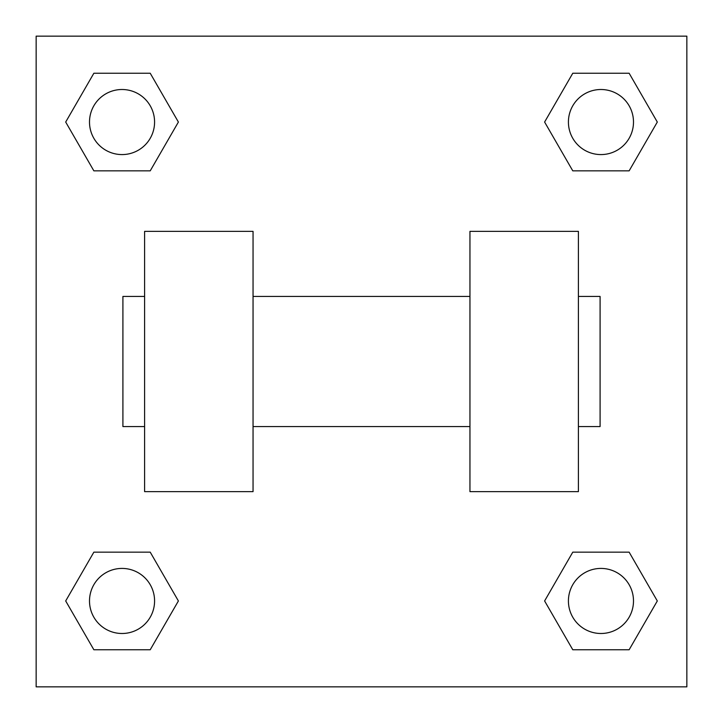 <?xml version="1.0" encoding="UTF-8"?>
<svg xmlns="http://www.w3.org/2000/svg" width="723" height="723" viewBox="0 0 723 723"><rect width="100%" height="100%" fill="white"/><g stroke="black" fill="none" stroke-linecap="round" stroke-linejoin="round"><path stroke-width="1.08" d="M178.391 122.042L150.221 170.845L93.863 170.845L65.694 122.042L93.863 73.24L150.221 73.24L178.391 122.042L150.221 170.845L125.151 170.845M125.151 552.155L150.221 552.155L178.391 600.958L150.221 649.76L93.863 649.76L65.694 600.958L93.863 552.155L150.221 552.155M597.849 170.845L572.779 170.845L544.609 122.042L572.779 73.24L629.137 73.24L657.306 122.042L629.137 170.845L572.779 170.845M544.609 600.958L572.779 552.155L629.137 552.155L657.306 600.958L629.137 649.76L572.779 649.76L544.609 600.958L572.779 552.155L597.849 552.155M572.779 552.155L629.137 552.155L572.779 552.155M629.137 649.76L572.779 649.76L629.137 649.76L657.306 600.958M633.493 600.958A32.535 32.535 0 0 0 584.69 572.779A32.535 32.535 0 0 0 584.69 629.137A32.535 32.535 0 0 0 633.493 600.958M150.221 649.76L93.863 649.76L150.221 649.76L178.391 600.958M154.577 600.958A32.535 32.535 0 0 0 105.775 572.779A32.535 32.535 0 0 0 105.775 629.137A32.535 32.535 0 0 0 154.577 600.958M572.779 73.24L629.137 73.24L572.779 73.24L544.609 122.042M633.493 122.042A32.535 32.535 0 0 0 584.69 93.863A32.535 32.535 0 0 0 584.69 150.221A32.535 32.535 0 0 0 633.493 122.042M93.863 73.24L150.221 73.24L93.863 73.24L65.694 122.042M150.221 170.845L93.863 170.845L150.221 170.845M154.577 122.042A32.535 32.535 0 0 0 105.775 93.863A32.535 32.535 0 0 0 105.775 150.221A32.535 32.535 0 0 0 154.577 122.042M686.85 36.15L686.85 686.85L36.15 686.85L36.15 36.15L686.85 36.15M65.694 600.958L93.863 552.155M657.306 122.042L629.137 170.845M469.95 231.36L469.95 491.64L578.4 491.64L578.4 231.36L469.95 231.36M253.05 491.64L253.05 231.36L144.6 231.36L144.6 491.64L253.05 491.64M578.4 426.57L600.09 426.57L600.09 296.43L578.4 296.43M144.6 296.43L122.91 296.43L122.91 426.57L144.6 426.57M469.95 296.43L253.05 296.43M469.95 426.57L253.05 426.57"/></g></svg>

